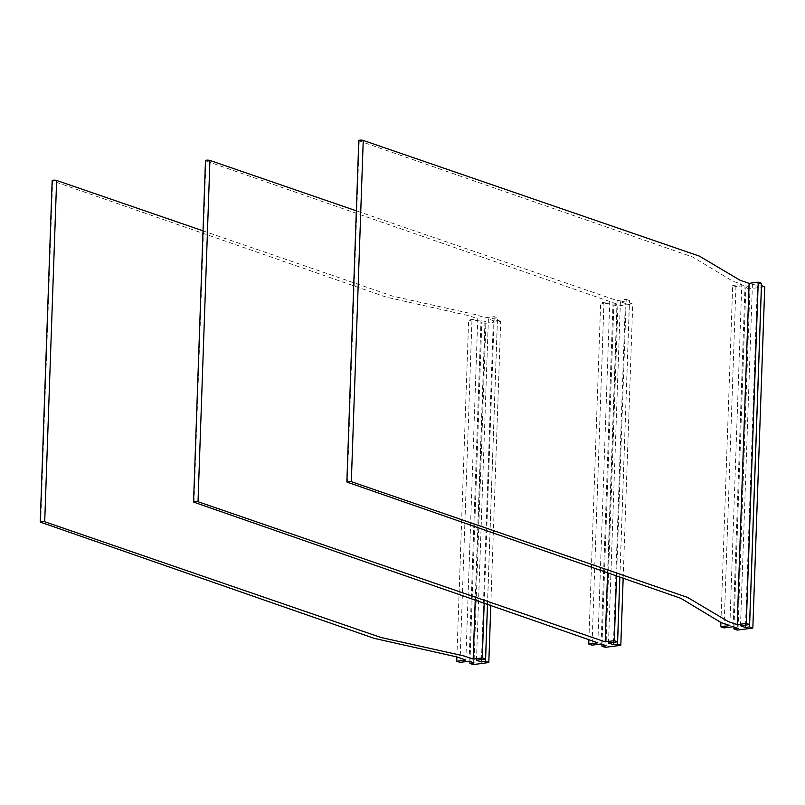 <?xml version="1.0" encoding="UTF-8"?>
<svg xmlns="http://www.w3.org/2000/svg" width="805" height="805" viewBox="0 0 805 805"><rect width="100%" height="100%" fill="white"/><g stroke="black" fill="none" stroke-linecap="round" stroke-linejoin="round"><path stroke-width="0.6" stroke-dasharray="4.03 3.02" d="M745.511 625.103L757.344 286.198L761.419 285.664M740.499 625.757L752.423 284.487L757.344 286.198M761.51 283.3L752.423 284.487M358.778 140.583A2.465 0.553 -178 0 0 359.241 140.935L692.743 257.037L732.792 281.176L741.787 284.306L729.863 625.586M720.898 622.466L732.671 285.503L741.787 284.306M732.671 285.503L735.951 286.64L745.038 285.453L749.968 287.154L745.853 287.697L749.133 288.834L737.219 630.104M724.037 627.91L735.951 286.64M733.124 626.723L745.038 285.453M738.054 628.433L749.968 287.154M733.999 627.035L745.853 287.697M764.75 286.791L749.133 288.834M616.55 575.937L626.21 299.4L617.093 300.597L356.323 210.83M607.584 572.818L617.093 300.597M626.21 299.4L629.49 300.547L620.403 301.724L625.334 303.435L629.45 302.901L632.74 304.038L617.123 306.071L605.209 647.351M619.84 577.084L629.49 300.547M608.489 643.004L620.403 301.724M613.501 642.35L625.334 303.435M619.88 577.094L629.45 302.901M588.888 639.703L600.661 302.74L603.941 303.877L592.027 645.157M597.853 642.823L609.767 301.553L600.661 302.74M601.114 643.97L613.028 302.69L603.941 303.877M601.989 644.272L613.843 304.934L617.958 304.401L606.034 645.67M613.028 302.69L617.958 304.401M609.767 301.553L205.939 160.96A2.465 0.553 -178 0 1 205.476 160.608M623.161 578.242L632.74 304.038M613.843 304.934L617.123 306.071M473.189 664.588L485.113 323.318L481.823 322.181L485.938 321.638L474.024 662.918M469.979 661.509L481.823 322.181M469.094 661.207L481.018 319.937L485.938 321.638M460.007 662.394L471.931 321.125L481.018 319.937M456.878 656.95L468.641 319.988L471.931 321.125M465.843 660.07L477.757 318.79L468.641 319.988M40.713 522.254L52.627 180.974L386.128 297.085L468.762 315.661L477.757 318.79M203.021 230.854L392.87 296.2L476.007 314.715L485.083 317.834L494.2 316.647L497.48 317.784L487.468 604.394M475.222 600.128L485.083 317.834M484.187 603.257L494.2 316.647M476.48 660.241L488.394 318.971L497.48 317.784M481.491 659.587L493.324 320.672L488.394 318.971M487.508 604.414L497.44 320.138L493.324 320.672M490.798 605.551L500.72 321.276L485.113 323.318M497.44 320.138L500.72 321.276M359.241 140.935L347.327 482.205M194.015 502.229L205.939 160.96"/><path stroke-width="1.21" d="M749.586 624.579L761.51 283.3L758.219 282.163L746.305 623.442L749.586 624.579L740.499 625.757L745.43 627.467L749.546 626.934L761.47 285.654L764.75 286.791L752.836 628.071L737.219 630.104L733.929 628.967L733.999 627.035M749.546 626.934L752.836 628.071M745.43 627.467L745.511 625.103M758.219 282.163L749.103 283.35L737.189 624.63L746.305 623.442M737.189 624.63L728.112 621.51L687.561 597.431L351.322 481.682L363.236 140.412L699.475 256.161L740.037 280.231L749.103 283.35M363.236 140.412A2.465 0.553 -178 0 0 360.489 140.12A2.465 0.553 -178 0 0 358.778 140.583L346.864 481.863A2.465 0.553 -178 0 0 347.327 482.205L680.819 598.316L720.867 622.456L729.863 625.586L720.757 626.773L720.898 622.466M351.322 481.682A2.465 0.553 -178 0 0 348.575 481.39A2.465 0.553 -178 0 0 346.864 481.863M720.757 626.773L724.037 627.91L733.124 626.723L738.054 628.433L733.929 628.967M616.55 575.937L614.285 640.679L605.179 641.867L607.584 572.818M614.285 640.679L617.576 641.816L619.84 577.084M356.323 210.83L209.934 160.437A2.465 0.553 -178 0 0 206.493 160.195A2.465 0.553 -178 0 0 205.476 160.608L193.552 501.887A2.465 0.553 -178 0 0 194.015 502.229L597.853 642.823L588.737 644.02L588.888 639.703M605.179 641.867L198.02 501.706A2.465 0.553 -178 0 0 194.579 501.475A2.465 0.553 -178 0 0 193.552 501.887M617.576 641.816L608.489 643.004L613.42 644.704L613.501 642.35M613.42 644.704L617.536 644.171L619.88 577.094M588.737 644.02L592.027 645.157L601.114 643.97L606.034 645.67L601.919 646.214L601.989 644.272M601.919 646.214L605.209 647.351L620.816 645.308L623.161 578.242M617.536 644.171L620.816 645.308M469.979 661.509L469.909 663.451L473.189 664.588L488.806 662.545L490.798 605.551M469.909 663.451L474.024 662.918L469.094 661.207L460.007 662.394L456.727 661.257L456.878 656.95M475.222 600.128L473.159 659.114L464.093 655.984L380.946 637.48L44.708 521.731A2.465 0.553 2 0 0 41.961 521.439A2.465 0.553 2 0 0 40.25 521.902A2.465 0.553 2 0 0 40.713 522.254L374.214 638.355L456.848 656.93L465.843 660.07L456.727 661.257M40.25 521.902L52.164 180.632A2.465 0.553 2 0 1 53.885 180.159A2.465 0.553 2 0 1 56.632 180.451L203.021 230.854M473.159 659.114L482.276 657.916L484.187 603.257M482.276 657.916L485.566 659.054L487.468 604.394M487.508 604.414L485.526 661.408L481.41 661.952L476.48 660.241L485.566 659.054M481.41 661.952L481.491 659.587M485.526 661.408L488.806 662.545M198.02 501.706L209.934 160.437M44.708 521.731L56.632 180.451"/></g></svg>
